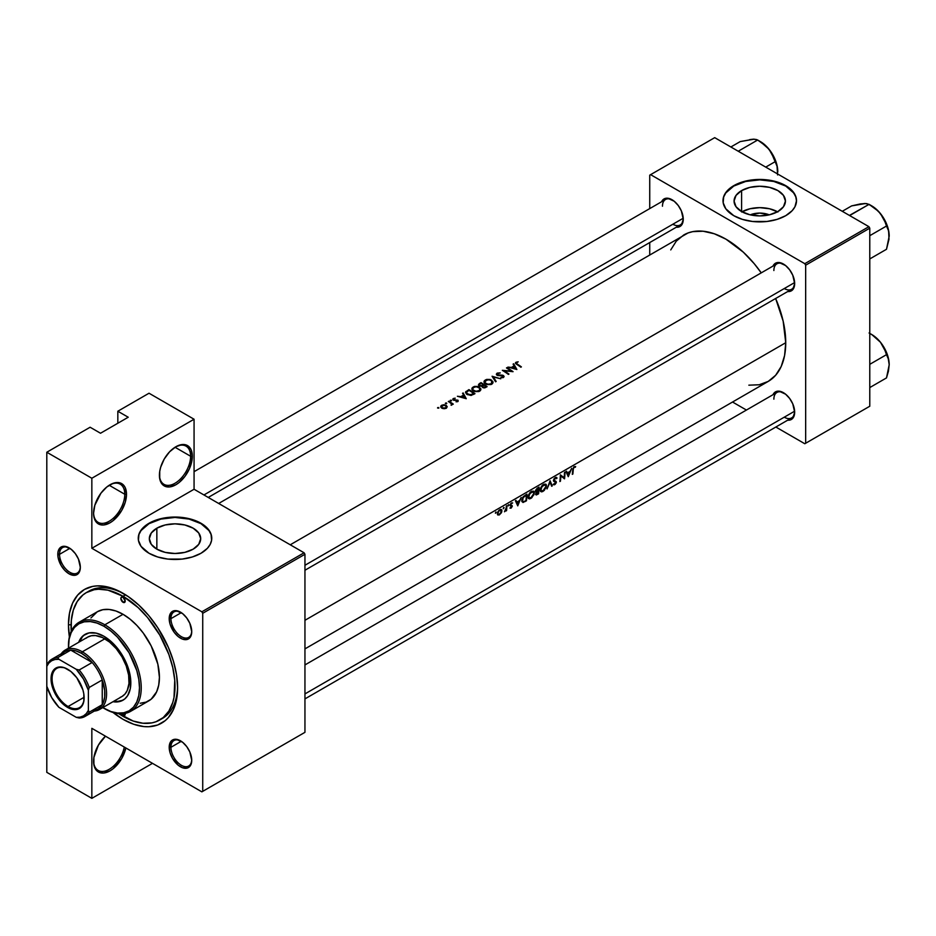 <?xml version="1.0" encoding="UTF-8"?>
<svg xmlns="http://www.w3.org/2000/svg" width="936" height="936" viewBox="0 0 936 936"><rect width="100%" height="100%" fill="white"/><g stroke="black" fill="none" stroke-linecap="round" stroke-linejoin="round"><path stroke-width="1.4" d="M190.605 456.241A22.055 12.73 120 0 0 175.441 446.998A22.055 12.73 -60 0 1 186.042 446.144A22.055 12.73 -60 0 1 190.605 456.241L175.032 447.256L190.605 456.241A22.055 12.73 -60 0 1 180.976 478.436A22.055 12.73 -60 0 1 163.987 484.345A22.055 12.73 -60 0 1 159.424 474.739A22.055 12.73 120 0 0 175.219 483.128A22.055 12.73 120 0 0 190.605 456.241L192.336 456.241L190.605 456.241M159.412 475.254A23.283 13.443 -60 0 1 175.874 446.741A23.283 13.443 -60 0 1 192.336 456.241L191.084 449.69L187.516 445.583L185.024 444.67L182.181 444.553L175.874 446.741L169.58 451.819L164.233 459.026L160.664 467.251L159.728 471.358L159.728 478.776L162.185 484.204L164.233 485.901L169.58 486.942L175.874 484.754L179.092 482.531L185.024 476.272L189.563 468.409L192.336 456.241A23.283 13.443 -60 0 1 175.874 484.754A23.283 13.443 -60 0 1 159.412 475.254M124.769 494.255A22.055 12.73 120 0 0 109.594 485.012A22.055 12.73 -60 0 1 120.194 484.158A22.055 12.73 -60 0 1 124.769 494.255L109.196 485.269L124.769 494.255A22.055 12.73 -60 0 1 115.14 516.45A22.055 12.73 -60 0 1 98.151 522.358A22.055 12.73 -60 0 1 93.588 512.752A22.055 12.73 120 0 0 109.383 521.141A22.055 12.73 120 0 0 124.769 494.255L126.5 494.255L124.769 494.255M93.577 513.256A23.283 13.443 -60 0 1 110.038 484.754A23.283 13.443 -60 0 1 126.5 494.255L125.248 487.703L123.727 485.293L119.188 482.672L113.244 483.268L106.833 486.966L100.889 493.237L94.828 505.264L93.577 513.256L93.892 516.789L96.349 522.218L100.889 524.839L103.744 524.956L110.038 522.768L113.244 520.545L121.68 510.483L125.248 502.258L126.5 494.255A23.283 13.443 -60 0 1 110.038 522.768A23.283 13.443 -60 0 1 93.577 513.256M93.577 761.342A23.283 13.443 -60 0 1 105.487 736.199L98.397 745.115L93.892 757.446L93.892 764.864L96.349 770.293L98.397 771.989L103.744 773.031L110.038 770.843L113.244 768.62L121.68 758.558L125.857 747.958A23.283 13.443 -60 0 1 107.734 771.978A23.283 13.443 -60 0 1 93.577 761.342M750.262 214.847A16.275 9.395 180 0 1 769.24 214.847L759.751 213.08L750.262 214.847M777.523 211.77A25.681 14.824 -0 0 0 741.991 211.77M741.593 190.593A25.681 14.824 180 0 1 769.579 187.375A25.681 14.824 180 0 1 785.433 201.064A25.681 14.824 180 0 1 777.91 211.548L769.579 214.765L759.751 215.9L749.923 214.765L741.593 211.548L741.593 190.593L749.923 187.375L759.751 186.241L769.579 187.375L777.91 190.593L783.479 195.402L785.433 201.064L783.479 206.739L777.91 211.548A25.681 14.824 180 0 1 749.923 214.765A25.681 14.824 180 0 1 734.07 201.064L736.035 195.402L741.593 190.593L741.593 211.548L736.035 206.739L734.07 201.064A25.681 14.824 180 0 1 741.593 190.593M796.501 200.866A36.75 21.224 -0 0 0 773.662 181.432A36.75 21.224 -0 0 0 733.765 186.065L733.765 185.667A36.75 21.224 180 0 1 773.815 181.069A36.75 21.224 180 0 1 796.513 200.667A36.75 21.224 180 0 1 785.737 215.678L792.172 210.67L794.921 206.833L796.513 200.667L795.799 196.525L792.172 190.663L788.17 187.212L777.079 181.958L770.422 180.367L759.751 179.455L749.081 180.367L742.423 181.958L736.433 184.263L729.191 188.885L725.798 192.547L723.703 196.525L723.177 202.749L725.798 208.786L733.765 215.678L742.423 219.387L752.579 221.481L766.923 221.481L777.079 219.387L785.737 215.678A36.75 21.224 180 0 1 745.688 220.276A36.75 21.224 180 0 1 723.001 200.667A36.75 21.224 180 0 1 733.765 185.667L733.765 186.065A36.75 21.224 -0 0 0 723.001 200.866M156.85 528.185A25.681 14.824 180 0 1 184.837 524.967A25.681 14.824 180 0 1 200.69 538.668A25.681 14.824 180 0 1 193.167 549.151L184.837 552.369L175.009 553.492L165.181 552.369L156.85 549.151L156.85 528.185L165.181 524.967L175.009 523.844L184.837 524.967L193.167 528.185L198.736 532.993L200.69 538.668L198.736 544.342L193.167 549.151A25.681 14.824 180 0 1 165.181 552.369A25.681 14.824 180 0 1 149.327 538.668L151.281 532.993L156.85 528.185L156.85 549.151L151.281 544.342L149.327 538.668A25.681 14.824 180 0 1 156.85 528.185M211.758 538.469A36.75 21.224 -0 0 0 188.92 519.024A36.75 21.224 -0 0 0 149.023 523.669L149.023 523.259A36.75 21.224 180 0 1 189.072 518.661A36.75 21.224 180 0 1 211.758 538.27A36.75 21.224 180 0 1 200.994 553.27L207.429 548.274L210.179 544.424L211.583 540.353L211.056 534.128L208.962 530.15L205.569 526.477L200.994 523.259L192.336 519.55L185.679 517.959L175.009 517.046L164.338 517.959L157.681 519.55L149.023 523.259L144.448 526.477L141.055 530.15L138.961 534.128L138.434 540.353L141.055 546.39L149.023 553.27L157.681 556.978L167.836 559.085L182.181 559.085L192.336 556.978L200.994 553.27A36.75 21.224 180 0 1 160.945 557.868A36.75 21.224 180 0 1 138.259 538.27A36.75 21.224 180 0 1 149.023 523.259L149.023 523.669A36.75 21.224 -0 0 0 138.259 538.469M69.51 548.087A14.707 8.482 -120 0 0 59.53 554.323L57.798 554.323A15.924 9.196 60 0 1 69.065 547.817A15.924 9.196 60 0 1 80.32 567.333L78.425 559.003L75.325 553.621L71.265 549.338L64.76 546.32L61.097 547.034L59.705 548.192L58.02 551.912L58.02 556.99L61.097 565.426L64.76 570.352L69.065 573.826L75.325 575.254L77.021 574.622L79.466 571.814L80.32 567.333A15.924 9.196 60 0 1 69.065 573.826A15.924 9.196 60 0 1 57.798 554.323L59.53 554.323A14.707 8.482 60 0 1 62.583 547.595A14.707 8.482 60 0 1 69.51 548.087M180.905 612.401A14.707 8.482 -120 0 0 170.937 618.637L169.205 618.637A15.924 9.196 60 0 1 180.472 612.144A15.924 9.196 60 0 1 191.728 631.648L189.832 623.329L186.72 617.947L182.66 613.653L176.155 610.646L172.505 611.348L171.101 612.518L169.205 618.637L170.059 624.113L174.213 632.35L178.273 636.632L182.66 639.171L188.429 638.937L190.874 636.129L191.728 631.648A15.924 9.196 60 0 1 180.472 638.153A15.924 9.196 60 0 1 169.205 618.637L170.937 618.637A14.707 8.482 60 0 1 173.979 611.91A14.707 8.482 60 0 1 180.905 612.401M180.905 741.043A14.707 8.482 -120 0 0 170.937 747.279L169.205 747.279A15.924 9.196 60 0 1 180.472 740.785A15.924 9.196 60 0 1 191.728 760.289L189.832 751.971L186.72 746.589L182.66 742.295L176.155 739.276L172.505 739.99L171.101 741.148L169.205 747.279L170.059 752.755L172.505 758.382L178.273 765.274L182.66 767.801L188.429 767.578L190.874 764.77L191.728 760.289A15.924 9.196 60 0 1 180.472 766.783A15.924 9.196 60 0 1 169.205 747.279L170.937 747.279A14.707 8.482 60 0 1 173.979 740.552A14.707 8.482 60 0 1 180.905 741.043M181.303 612.659L170.937 618.637L181.303 612.659M69.896 548.344L59.53 554.323L69.896 548.344M181.303 741.3L170.937 747.279L181.303 741.3M783.841 392.945A14.707 8.482 -120 0 0 773.873 399.181A14.707 8.482 60 0 1 776.915 392.453A14.707 8.482 60 0 1 783.841 392.945M772.996 394.723A15.924 9.196 60 0 1 783.409 392.675A15.924 9.196 60 0 1 794.664 412.179L792.769 403.861L789.656 398.479L785.596 394.196L779.091 391.178L775.441 391.891L772.996 394.723M783.841 264.303A14.707 8.482 -120 0 0 773.873 270.539A14.707 8.482 60 0 1 776.915 263.812A14.707 8.482 60 0 1 783.841 264.303M772.996 266.081A15.924 9.196 60 0 1 783.409 264.034A15.924 9.196 60 0 1 794.664 283.549L792.769 275.219L789.656 269.837L785.596 265.555L779.091 262.536L775.441 263.25L772.996 266.081M672.446 199.988A14.707 8.482 -120 0 0 662.466 206.224A14.707 8.482 60 0 1 665.519 199.497A14.707 8.482 60 0 1 672.446 199.988M661.588 201.755A15.924 9.196 60 0 1 672.001 199.719A15.924 9.196 60 0 1 683.257 219.223L681.361 210.904L678.261 205.522L674.201 201.24L667.684 198.221L664.033 198.935L661.588 201.755M71.23 631.309A73.511 42.436 60 0 1 86.276 592.64L88.873 591.142A73.511 42.436 60 0 1 124.348 594.067A73.511 42.436 -120 0 0 87.598 591.938M69.381 636.901A77.185 44.565 60 0 1 68.457 624.792L71.078 624.792L68.457 624.792A77.185 44.565 60 0 1 123.037 593.284A77.185 44.565 60 0 1 177.606 687.808L176.565 674.914L173.452 661.296L168.41 647.49L157.657 627.576L148.766 615.584L138.879 605.147L128.384 596.677L117.679 590.499L107.195 586.849L97.309 585.877L92.711 586.404L84.439 589.458L77.653 595.097L72.61 603.077L69.51 613.103L68.457 624.792L69.51 637.697M785.737 342.716L304.949 620.299L785.737 342.716A84.532 48.801 -120 0 0 775.64 298.502L783.163 321.188L785.737 342.716A84.532 48.801 -120 0 1 768.234 381.408L775.663 375.242L781.197 366.502L784.59 355.516L785.737 342.716M571.709 468.257L568.269 476.681L565.952 471.58L566.549 471.241L567.356 472.914L570.106 471.323L571.709 468.257L570.106 471.323L567.356 472.914L566.549 471.241L565.952 471.58L568.269 476.681L571.709 468.257M556.978 477.91L554.241 479.326L554.1 480.577L556.37 482.274L555.282 484.24L553.48 484.743L555.832 482.496L553.55 481.045L553.831 479.162L555.399 477.5L556.978 477.91M546.519 485.913L544.272 490.452L541.804 491.891L540.493 491.458L540.446 488.3L542.552 485.059L545.711 484.111L546.519 485.913M534.386 492.921L531.835 497.741L529.671 498.9L528.36 498.467L528.313 495.308L530.419 492.067L533.578 491.119L534.386 492.921M504.13 507.64L503.252 508.646L504.13 507.64M496.279 512.179L495.401 513.185L496.279 512.179M504.481 511.77L506.259 507.686A84.532 48.801 -120 0 0 506.317 506.002L506.867 505.686A84.532 48.801 60 0 1 506.575 510.635L506.025 510.951A84.532 48.801 -120 0 0 506.095 510.237L504.481 511.77L506.095 510.237A84.532 48.801 60 0 1 506.025 510.951L506.575 510.635A84.532 48.801 -120 0 0 506.867 505.686L506.317 506.002A84.532 48.801 60 0 1 506.259 507.686L504.481 511.77M510.904 505.288L512.261 506.341L511.161 508.072L509.968 508.108L511.711 506.68L510.085 505.37L511.185 503.135L512.682 502.913L511.021 503.942L510.822 505.253L510.12 504.855L510.763 505.218L510.892 504.106L512.682 502.913L510.506 503.919L510.26 505.814L511.723 506.551L510.588 507.593M573.265 469.322L573.241 469.603A84.532 48.801 60 0 1 572.855 474.037L572.305 474.353A84.532 48.801 -120 0 0 572.703 469.849L573.85 466.888L575.652 466.584L573.791 467.672L573.265 469.322M521.176 497.437L517.737 505.861L515.42 500.76L516.005 500.409L516.824 502.094L519.574 500.503L521.176 497.437L519.574 500.503L516.824 502.094L516.005 500.409L515.42 500.76L517.737 505.861L521.176 497.437M508.95 504.855L508.072 505.873L508.95 504.855M501.368 512.788L499.216 514.964L497.519 514.625L497.812 511.957L499.976 509.594L501.825 510.073L501.368 512.788M526.441 500.83L522.92 502.456L521.785 500.304L523.259 496.63L526.921 494.114A84.532 48.801 60 0 1 526.441 500.83A84.532 48.801 -120 0 0 526.921 494.114L522.768 497.32L521.785 500.304L522.92 502.456L526.441 500.83M537.229 488.171L539.054 487.106A84.532 48.801 60 0 1 538.563 493.834L536.328 494.957L535.638 494.348L536.457 492.172L535.649 492.032L535.462 490.686L537.229 488.171M550.087 480.741L552.252 485.936L551.667 486.264L550.075 482.169L547.045 488.943L550.087 480.741L547.045 488.943L550.075 482.169L551.667 486.264L552.252 485.936L550.087 480.741M564.151 477.746A84.532 48.801 -120 0 0 564.478 472.434L565.016 472.118A84.532 48.801 60 0 1 564.537 478.834L560.851 475.956A84.532 48.801 60 0 1 560.418 481.221L559.868 481.537A84.532 48.801 -120 0 0 560.36 474.809L564.151 477.746L560.36 474.809A84.532 48.801 60 0 1 559.868 481.537L560.418 481.221A84.532 48.801 -120 0 0 560.851 475.956L564.537 478.834A84.532 48.801 -120 0 0 565.016 472.118L564.478 472.434A84.532 48.801 60 0 1 564.151 477.746L561.038 475.944L564.151 477.746M218.685 503.463L688.054 232.959L692.757 231.637L703.1 231.227L714.308 233.778L725.973 239.183L743.324 252.17L754.147 263.601L761.249 272.856A84.532 48.801 -120 0 0 683.701 234.994L676.272 241.16L670.749 249.912M513.688 363.765L516.883 369.498L507.932 367.087L511.372 367.45L514.121 365.871L513.092 364.116L513.688 363.765L513.092 364.116L514.121 365.871L511.372 367.45L507.932 367.087L516.883 369.498L513.688 363.765L513.688 365.122L513.688 363.765M500.035 372.891L497.589 373.628L497.344 374.739L502.913 375.301L504.048 376.307L503.673 377.29L500.772 377.664L503.006 376.88L502.971 375.921L496.571 374.845L497.227 373.09L500.035 372.891M491.505 380.039L493.015 382.52L491.037 384.544L486.779 384.556L484.064 382.379L484.31 380.823L486.357 379.513L491.505 380.039M479.372 387.048L480.882 389.528L478.916 391.54L474.646 391.552L471.931 389.388L472.177 387.82L474.236 386.51L479.372 387.048M463.156 392.945L466.268 398.713L457.4 396.267L460.84 396.63L463.589 395.039L462.56 393.284L463.156 392.945L462.56 393.284L463.589 395.039L460.84 396.63L457.4 396.267L466.268 398.713L463.156 392.945L463.156 394.302L463.156 392.945M451.269 400.198L451.374 400.865L450.216 400.702L451.269 400.198M446.449 402.983L446.554 403.65L445.396 403.474L446.449 402.983M438.598 407.511L438.703 408.178L437.545 408.014L438.598 407.511M447.174 406.587L446.472 408.119L444.167 408.751L441.874 408.166L440.692 406.61L441.663 405.265L443.945 404.726L447.174 406.587M451.105 405.265L451.515 403.942L449.795 402.445A84.532 48.801 -120 0 0 448.309 401.521L448.847 401.205A84.532 48.801 60 0 1 453.281 404.106L452.743 404.41A84.532 48.801 -120 0 0 452.088 403.966L451.105 405.265L452.088 403.966A84.532 48.801 60 0 1 452.743 404.41L453.281 404.106A84.532 48.801 -120 0 0 448.847 401.205L448.309 401.521A84.532 48.801 60 0 1 449.795 402.445L451.433 403.79L451.105 405.265M456.312 401.801L457.376 400.538L453.726 400.269L452.93 398.865L455.2 398.163L453.667 399.04L453.843 399.742L457.903 400.198L458.125 401.345L456.312 401.801M474.973 393.682L470.995 395.448L466.888 394.384L465.625 391.95L468.913 389.622A84.532 48.801 60 0 1 474.973 393.682A84.532 48.801 -120 0 0 468.913 389.622L465.508 392.465L466.888 394.384L470.995 395.448L474.973 393.682M479.22 383.678L481.034 382.625A84.532 48.801 60 0 1 487.106 386.685L484.672 387.867L482.871 387.621L481.9 386.112L478.858 385.515L479.22 383.678M492.079 376.249L500.783 378.787L493.401 377.021L496.162 381.455L495.577 381.794L492.079 376.249L495.577 381.794L496.162 381.455L493.401 377.021L500.783 378.787L492.079 376.249M511.22 371.077A84.532 48.801 -120 0 0 506.458 367.942L507.008 367.626A84.532 48.801 60 0 1 513.068 371.686L504.176 370.808A84.532 48.801 60 0 1 508.95 374.072L508.4 374.388A84.532 48.801 -120 0 0 502.339 370.328L511.22 371.077L502.339 370.328A84.532 48.801 60 0 1 508.4 374.388L508.95 374.072A84.532 48.801 -120 0 0 504.176 370.808L513.068 371.686A84.532 48.801 -120 0 0 507.008 367.626L506.458 367.942A84.532 48.801 60 0 1 511.22 371.077L511.22 371.077M517.105 363.94L517.351 364.104A84.532 48.801 60 0 1 521.387 366.889L520.837 367.204A84.532 48.801 -120 0 0 516.742 364.385L515.49 362.735L518.193 361.811L516.356 362.899L517.105 363.94M60.664 655.937A33.076 19.094 60 0 1 70.738 650.122L92.173 662.489L79.174 669.989L76.249 669.31L58.933 659.307L57.739 657.622A33.076 19.094 -120 0 0 47.666 663.437L46.8 666.303L46.8 452.24L91.845 478.249L194.068 419.234L149.023 393.225L117.831 411.232L117.831 423.236L117.831 411.232L149.023 393.225L194.068 419.234L194.068 489.259L304.083 552.778L201.86 611.793L91.845 548.274L194.068 489.259L304.083 552.778L304.949 554.276L304.949 732.326L202.726 791.341L202.726 613.291L304.949 554.276L304.949 732.326L201.86 791.844L91.845 728.325L91.845 798.35L46.8 772.34L46.8 686.31L51.667 697.507L58.933 707.323L76.249 717.327L79.174 718.006A33.076 19.094 -120 0 0 89.248 712.191L88.382 710.319L88.382 690.312L89.248 687.445L102.246 679.945L102.246 704.691L103.369 702.398L104.68 696.922L104.68 690.511L102.246 679.945A33.076 19.094 60 0 1 102.246 704.691A33.076 19.094 60 0 1 92.173 710.506M46.8 452.24L90.113 427.237L46.8 452.24L91.845 478.249L91.845 548.274L201.86 611.793L202.726 613.291L202.726 791.341L201.86 791.844L91.845 728.325L91.845 798.35L46.8 772.34L46.8 452.24M868.9 226.676L804.796 263.683L650.602 174.658L714.706 137.65L868.9 226.676L869.778 228.173L869.778 406.236L805.662 443.243L805.662 265.192L869.778 228.173L869.778 406.236L804.796 443.746L775.839 427.027L804.796 443.746L869.778 406.236L804.796 443.746L805.662 443.243L805.662 265.192L804.796 263.683L805.662 265.192L869.778 228.173L868.9 226.676L714.706 137.65L650.602 174.658L804.796 263.683L868.9 226.676M649.736 254.604L649.736 242.553L649.736 254.604M649.736 208.599L649.736 175.161L650.602 174.658L649.736 175.161L649.736 208.599M746.437 410.05L732.537 402.024L746.437 410.05M676.283 227.226L678.261 227.144L681.361 225.354L683.257 219.223A15.924 9.196 60 0 1 676.283 227.226M787.691 291.541L789.656 291.47L792.769 289.669L794.664 283.549A15.924 9.196 60 0 1 787.691 291.541M787.691 420.182L789.656 420.112L792.769 418.31L794.664 412.179A15.924 9.196 60 0 1 787.691 420.182M748.847 385.176L759.178 384.766L768.234 381.408L304.949 648.882M784.274 417.187A14.707 8.482 -120 0 0 794.652 411.664A14.707 8.482 60 0 1 791.622 417.912L304.949 698.888M672.867 224.231A14.707 8.482 -120 0 0 683.257 218.708A14.707 8.482 60 0 1 680.215 224.956L208.248 497.437M784.274 288.545A14.707 8.482 -120 0 0 794.652 283.035A14.707 8.482 60 0 1 791.622 289.271L304.949 570.246M112.39 711.968L123.037 719.328L133.684 724.265L143.922 726.582L148.766 726.734L157.657 725.014L165.216 720.638L168.41 717.514L173.452 709.535L176.565 699.508L177.606 687.808A77.185 44.565 60 0 1 113.01 712.46M304.083 732.829L201.86 791.844L304.083 732.829M177.594 686.287A73.511 42.436 60 0 1 162.384 718.462A73.511 42.436 60 0 1 161.062 719.176A73.511 42.436 -120 0 0 177.594 686.287M191.716 759.775A14.707 8.482 60 0 1 188.686 766.011A14.707 8.482 60 0 1 177.36 762.079A14.707 8.482 60 0 1 170.937 747.279A14.707 8.482 -120 0 0 181.128 765.157A14.707 8.482 -120 0 0 191.716 759.775M80.32 566.818A14.707 8.482 60 0 1 77.278 573.054A14.707 8.482 60 0 1 65.953 569.123A14.707 8.482 60 0 1 59.53 554.323A14.707 8.482 -120 0 0 69.72 572.2A14.707 8.482 -120 0 0 80.32 566.818M191.716 631.133A14.707 8.482 60 0 1 188.686 637.381A14.707 8.482 60 0 1 177.36 633.438A14.707 8.482 60 0 1 170.937 618.637A14.707 8.482 -120 0 0 181.128 636.527A14.707 8.482 -120 0 0 191.716 631.133M211.758 538.668L211.056 534.526L208.962 530.548L200.994 523.669L189.072 519.07L175.009 517.444L160.945 519.07L149.023 523.669L141.055 530.548L138.961 534.526L138.259 538.668M796.513 201.064L795.799 196.934L793.705 192.945L785.737 186.065L773.815 181.467L759.751 179.852L745.688 181.467L733.765 186.065L725.798 192.945L723.703 196.934L723.001 201.064M777.91 211.992L769.579 208.775L759.751 207.652L749.923 208.775L741.593 211.992M152.486 763.343L91.845 798.35L152.486 763.343M100.515 433.239L90.113 427.237L100.515 433.239L128.232 417.234L100.515 433.239M117.831 411.232L128.232 417.234L117.831 411.232M91.845 478.249L194.068 419.234L194.068 489.259L91.845 548.274L91.845 478.249M124.289 747.057A22.055 12.73 -60 0 1 113.303 766.315A22.055 12.73 -60 0 1 98.151 770.433A22.055 12.73 -60 0 1 93.588 760.828A22.055 12.73 120 0 0 107.441 770.223A22.055 12.73 120 0 0 124.289 747.057M438.703 408.178L437.697 407.558L438.914 407.885M446.25 408.26L447.197 406.786L446.238 405.382L443.945 404.726L440.938 405.873L440.938 407.359L442.646 408.505L446.25 408.26M440.938 405.873L440.692 406.61M441.663 406.06L441.663 405.265L441.453 406.622L443.945 405.194L445.688 405.686L446.355 407.207L445.01 408.154L442.19 407.71L442.19 408.33L441.453 406.622L442.564 407.92L445.7 407.885L445.7 408.517L446.238 405.382L446.238 406.212L443.945 405.194L441.652 406.06M446.554 403.65L446.051 402.901L445.337 403.311L446.764 403.346M452.088 404.75L452.088 403.966L452.088 404.75M451.374 400.865L450.368 400.234L450.368 400.842L450.368 400.234L450.368 400.842L451.585 400.561M456.078 401.79L457.833 401.567L458.16 400.468L453.843 399.742L455.2 398.163L453.34 398.525L453.316 400.07L457.47 400.666L456.078 401.79M452.778 399.274L453.316 400.07L453.34 398.525L453.34 400.081M457.798 401.591L457.798 400.128L457.798 401.591M463.589 395.811L463.589 395.039L463.589 395.811M465.133 397.835L461.74 396.876L463.905 395.624L465.133 398.362L463.905 395.624L461.74 396.876L465.133 397.835M468.913 390.37L468.913 389.622L468.913 390.37M465.952 391.482L465.508 392.465M466.444 392.991L469.802 394.898L473.803 393.553A84.532 48.801 -120 0 0 468.983 390.324A84.532 48.801 60 0 1 473.803 393.553L473.803 394.36L473.803 393.553L471.346 395.401L471.346 394.746L467.438 394.068L467.438 394.711L466.409 392.383L468.983 390.324L466.409 392.383M479.595 391.213L480.8 388.674L478.085 386.486L474.622 386.404L472.177 387.82L472.189 389.914L474.646 391.552L479.595 391.213M480.577 390.335L480.905 389.236M472.177 387.82L471.849 388.849M472.926 389.762L475.628 391.271L478.951 390.78L478.951 391.529L480.028 388.803L477.805 386.919L475.336 386.814L473.16 387.855L473.171 386.977L472.668 388.885L473.815 387.34L476.389 386.732L479.723 388.136L479.489 390.382L476.342 391.342L473.733 390.534L473.733 391.166L472.668 388.885M474.365 391.026L474.997 390.827M487.106 386.685A84.532 48.801 -120 0 0 481.034 382.625L478.495 384.614L479.185 385.761L481.9 386.112L483.9 387.902L487.106 386.685M481.9 386.112L481.9 386.732M478.495 384.614L478.624 385.234M479.396 384.52L479.396 383.573L479.396 384.52L481.116 383.315A84.532 48.801 60 0 1 483.374 384.778L483.011 385.808L483.011 384.977L481.806 386.135L479.723 386.041L479.396 384.52L481.116 383.315A84.532 48.801 -120 0 1 483.374 384.778L483.374 385.562L483.374 384.778L481.022 385.749L479.349 385.012M482.648 386.626L483.9 387.364L485.936 386.545L485.199 387.715L485.199 386.977L483.023 387.691L482.707 386.147L483.994 385.187A84.532 48.801 60 0 1 485.936 386.545L485.936 387.352L485.936 386.545A84.532 48.801 -120 0 0 483.994 385.187L482.707 386.147M491.728 384.216L492.921 381.666L490.207 379.478L486.755 379.408L484.31 380.823L484.321 382.906L486.779 384.556L491.728 384.216M492.699 383.339L493.026 382.239M484.31 380.823L483.982 381.841M485.304 380.823L485.304 379.969L485.304 380.823M485.047 382.754L487.761 384.263L491.084 383.783L488.475 384.333L485.866 383.538L485.866 384.17L484.789 381.876L487.13 379.876L489.937 379.922L491.845 381.139L491.084 384.532L492.16 381.794L490.85 380.297L488.522 379.735L485.48 380.671L485.047 382.754L484.789 381.876M486.498 384.029L487.118 383.83M493.401 378.261L493.401 377.021L493.401 378.261M496.337 374.154L497.718 375.511L502.971 375.921L502.854 377.699L502.854 376.986L500.772 377.664L503.147 377.606L504.071 376.576L503.486 375.593L503.486 377.419L503.486 375.593L502.222 375.149L497.531 375.453L497.695 373.558L500.245 372.938L497.075 373.183L497.075 375.254L497.075 373.183L496.337 374.213M497.531 374.891L497.156 374.201M507.008 368.281L507.008 367.626L507.008 368.281M504.176 371.475L504.176 370.808L504.176 371.475M514.121 366.631L514.121 365.871L514.121 366.631M515.666 368.667L512.273 367.696L514.449 366.444L515.666 369.182L514.449 366.444L512.273 367.696L515.666 368.667M521.387 366.889A84.532 48.801 -120 0 0 517.351 364.104L516.321 363.004L518.193 361.811L516.04 362.232L515.502 363.355L516.742 364.385A84.532 48.801 60 0 1 520.837 367.204L521.387 366.889M515.49 362.735L515.502 363.355M516.04 363.893L516.04 362.232L516.04 363.893M572.855 474.037A84.532 48.801 -120 0 0 573.241 469.603L573.686 467.813L575.652 466.584L574.213 466.631L572.703 469.849A84.532 48.801 60 0 1 572.305 474.353L572.855 474.037M574.189 466.654L575.312 467.298L574.189 466.654M573.897 466.853L574.552 467.228L573.897 466.853M515.783 501.485L516.824 502.094L515.783 501.485M517.924 504.551L516.04 502.024L517.07 502.62L519.234 501.368L518.649 501.029L519.234 501.368L517.924 504.551L516.941 503.989L517.924 504.551L519.234 501.368L517.07 502.62L517.924 504.551M510.494 507.558L509.968 508.108L511.044 508.143L510.249 507.675L511.044 508.143L512.273 506.212L510.12 504.855M510.26 505.814L511.606 506.189M512.682 502.913L511.43 502.971M512.121 505.569L510.763 505.218M510.108 504.96L512.273 506.212L510.108 504.96M508.423 505.826L508.459 504.68L508.072 505.873M495.752 513.15L495.787 512.004L495.401 513.185M499.45 514.835L501.731 511.992L501.357 509.512L498.865 510.401L497.578 512.519L497.835 514.999L499.45 514.835M501.357 509.512L500.631 509.383M497.917 513.724L498.841 514.472L500.514 513.337L501.31 510.6L501.942 510.962L500.959 510.167L500.889 512.799L498.923 514.461M497.905 513.291L499.251 510.05L500.959 510.167L499.063 510.857L497.905 513.291M503.603 508.611L503.638 507.464L503.252 508.657M523.06 501.649L525.213 501.544L523.06 501.649L521.867 499.719L523.435 496.431L526.36 495.132A84.532 48.801 60 0 1 525.973 500.479L524.616 501.228L525.973 500.479A84.532 48.801 -120 0 0 526.36 495.132L525.763 494.781L526.36 495.132L523.095 497.706L522.604 501.357M521.89 501.591L523.318 502.41L521.89 501.591M530.887 498.42L534.035 494.571L533.578 491.119L530.115 492.348L528.313 495.308L528.36 498.467L530.887 498.42M534.234 491.868L533.59 491.119M529.156 498.046L528.653 497.484L530.946 497.765L529.156 498.046L528.079 496.22L531.355 492.079L530.794 491.751L533.169 491.833L533.836 493.401L530.946 497.765L533.204 495.378L533.848 493.132L533.169 491.833L533.707 492.418M533.169 491.833L529.87 493.389L528.653 497.484M536.269 494.969L538.563 493.834A84.532 48.801 -120 0 0 539.054 487.106L535.591 490.242L535.462 491.716L536.457 492.172L535.673 494.536M536.457 492.172L535.427 491.575M536.281 494.126L536.831 492.371L538.305 491.341A84.532 48.801 60 0 1 538.106 493.471L536.737 494.185M536.188 493.67L538.106 493.471A84.532 48.801 -120 0 0 538.305 491.341L537.358 491.224L537.943 491.552L536.188 493.67M538.352 490.651L536.363 491.494L535.497 490.546L537.709 488.58L537.124 488.241L538.492 488.124A84.532 48.801 60 0 1 538.352 490.651A84.532 48.801 -120 0 0 538.492 488.124L535.942 490.803L536.504 491.505L538.352 490.651M543.02 491.423L546.168 487.574L545.711 484.111L542.248 485.351L540.446 488.3L540.493 491.458L543.02 491.423M546.355 484.86L545.711 484.111M541.289 491.049L540.786 490.476L543.067 490.756L541.289 491.049L540.201 489.212L543.477 485.07L542.927 484.754L545.302 484.825L545.969 486.404L543.067 490.756L545.325 488.381L545.969 486.123L545.302 484.825L545.84 485.41M545.302 484.825L541.991 486.392L540.786 490.476M551.362 485.421L552.252 485.936L551.362 485.421M557.049 478.015L555.879 477.348L557.049 478.015L555.247 477.582L554.03 478.811L553.55 481.045L555.82 482.613L553.211 484.497L554.451 484.801L556.195 482.953L556.124 481.455L553.995 480.133L555.235 478.296L556.51 478.659L557.049 478.015L556.358 477.372M553.468 480.262L554.393 480.847M556.124 481.455L555.2 481.127M553.457 480.589L556.37 482.274L553.457 480.589M553.574 484.029L554.697 484.672L553.574 484.029M553.597 481.127L554.744 481.794L553.597 481.127M553.855 481.432L554.744 481.794M563.917 478.483L564.537 478.834L563.917 478.483M560.336 475.383L561.038 475.944L560.336 475.383M566.315 472.317L567.356 472.914L566.315 472.317M568.456 475.383L566.572 472.844L567.602 473.44L569.767 472.189L569.182 471.861L569.767 472.189L568.456 475.383L567.473 474.809L568.456 475.383L569.767 472.189L567.602 473.44L568.456 475.383M201.86 611.793L304.083 552.778L304.949 554.276L202.726 613.291L201.86 611.793M125.132 713.396A3.065 1.767 60 0 1 124.57 715.478L123.037 715.326L125.202 714.074L124.57 715.478A3.065 1.767 60 0 1 123.037 715.326L121.504 713.712M123.037 602.293L125.202 601.041L124.57 602.445A3.065 1.767 60 0 1 123.037 602.293L120.873 598.537L121.504 597.133L123.037 597.285A3.065 1.767 60 0 1 125.038 599.988A3.065 1.767 60 0 1 124.57 602.445L123.037 602.293A3.065 1.767 60 0 1 121.036 599.59A3.065 1.767 60 0 1 121.504 597.133A3.065 1.767 60 0 1 123.037 597.285L125.202 601.041L123.037 602.293M85.422 634.175A37.978 21.926 -120 0 0 79.537 641.803L82.508 636.691L84.989 634.421A37.978 21.926 60 0 0 78.671 642.307L83.21 635.649L89.06 632.912L96.174 633.134L103.978 636.293A37.978 21.926 60 0 1 128.782 669.767A37.978 21.926 60 0 1 122.967 700.198L117.503 701.462L113.841 701.216A37.978 21.926 -120 0 0 123.388 699.941M122.967 700.198A37.978 21.926 60 0 1 112.975 701.719L121.013 701.111L124.734 698.97L127.659 695.6L130.315 688.568L130.315 676.459L127.659 666.362L121.013 653.176L114.251 644.588L103.978 636.293A37.978 21.926 60 0 0 84.989 634.421M68.457 646.308A51.457 29.706 60 0 1 79.115 622.241A51.457 29.706 60 0 1 104.844 624.792A51.457 29.706 60 0 1 138.458 670.141A51.457 29.706 60 0 1 130.572 711.372A51.457 29.706 60 0 1 104.844 708.821L103.978 708.318A50.228 29.004 60 0 1 102.784 707.604L110.904 711.535L117.562 713.045L123.704 712.799L129.086 710.81L133.509 707.148L136.785 701.953L138.809 695.425L139.487 687.808L138.809 679.419L136.785 670.562L129.086 652.802L117.562 637.264L110.904 631.086L103.978 626.289L104.844 624.792A51.457 29.706 -120 0 0 68.457 645.805L68.457 646.799A50.228 29.004 60 0 1 103.978 626.289L97.052 623.083L90.382 621.574L84.24 621.82L78.858 623.809L74.447 627.471L71.159 632.666L69.135 639.194L68.48 648.192A50.228 29.004 60 0 1 68.457 646.799M130.572 711.372L148.766 700.865A51.457 29.706 -120 0 0 156.651 659.634A51.457 29.706 -120 0 0 123.037 614.297L104.844 624.792L123.037 614.297A51.457 29.706 -120 0 0 97.309 611.746L102.82 609.699L109.114 609.453L115.935 610.997L123.037 614.297L130.127 619.199L136.96 625.529L143.243 633.04L151.164 645.887L157.856 664.209L159.412 677.313L158.722 685.105L156.651 691.786L151.164 699.192L146.11 702.105L140.189 703.264M117.936 713.092L133.169 721.024L142.927 723.235L151.913 722.885L156.008 721.738L163.215 717.573L168.878 711.067L172.774 702.445L174.014 697.449L174.763 680.285L172.774 667.602L168.878 654.475L159.787 635.088L147.537 617.514L138.118 607.581L123.037 596.29L107.944 590.16L98.526 589.224L94.162 589.727L86.276 592.64A73.511 42.436 60 0 1 123.037 596.29L125.576 594.816L123.037 596.29A73.511 42.436 60 0 1 171.054 661.062A73.511 42.436 60 0 1 159.787 719.959A73.511 42.436 60 0 1 123.037 716.321A73.511 42.436 60 0 1 118.778 713.665M86.089 638.212L87.692 637.1A34.304 19.808 60 0 1 104.844 638.797A34.304 19.808 60 0 1 127.249 669.029A34.304 19.808 60 0 1 121.996 696.513L120.229 697.343M86.276 592.64L82.859 595.027L77.197 601.544L73.289 610.167L71.311 620.556L71.311 632.327M125.038 713.021L125.202 714.074L123.037 715.326A3.065 1.767 60 0 1 121.54 713.77M90.944 617.971L97.309 611.746L79.115 622.241M104.844 708.821A51.457 29.706 -120 0 0 141.231 687.808A51.457 29.706 -120 0 0 104.844 624.792L103.978 626.289A50.228 29.004 60 0 1 139.487 687.808A50.228 29.004 60 0 1 103.978 708.318L104.844 708.821M65.169 650.099L87.692 637.1L91.365 635.743L95.554 635.567L102.469 637.556L109.57 642.073L116.275 648.707L121.996 656.908L126.231 665.952L128.63 675.078L128.981 683.491L127.249 690.464L125.014 694.009L121.996 696.513L99.473 709.523A34.304 19.808 60 0 1 94.314 711.079A34.304 19.808 -120 0 0 105.768 686.182A34.304 19.808 -120 0 0 82.321 651.807A34.304 19.808 -120 0 0 61.238 653.784A34.304 19.808 60 0 1 65.169 650.099A34.304 19.808 60 0 1 82.321 651.807L104.844 638.797L82.321 651.807A34.304 19.808 60 0 1 104.727 682.028A34.304 19.808 60 0 1 99.473 709.523M794.629 282.567L304.949 565.274L794.629 282.567M738.797 150.907L757.669 140.014L766.584 146.578L771.135 152.229L777.044 166.234L777.594 174.927L777.196 166.222L774.189 157.435L769.076 149.304L760.36 141.582L757.669 140.014L738.797 150.907L739.019 151.69L738.797 150.907M765.742 167.111L775.102 161.706L765.742 167.111M753.691 139.253L740.224 141.582L730.864 146.987L740.224 141.582L753.702 139.148L756.674 139.581L760.828 141.979L769.076 149.304A24.652 14.239 -120 0 0 760.36 141.582M777.793 171.955L777.793 171.779A24.652 14.239 -120 0 0 769.076 149.304L774.107 158.488L777.044 166.234L777.793 171.779A24.652 14.239 -120 0 1 777.793 171.885M757.669 140.014L753.702 139.148L749.748 139.604M304.949 693.915L794.629 411.196L304.949 693.915M877.991 339.534L880.483 342.26A24.652 14.239 -120 0 0 871.767 334.538L880.483 342.26L884.204 348.262L886.497 354.662L869.778 364.326L886.497 354.662L888.451 359.19L889.2 364.736L886.497 377.91L869.778 387.574L886.497 377.91L888.439 371.159L889.2 364.736L887.878 356.265L884.099 347.548L880.483 342.26L885.514 351.456L888.451 359.19L889.2 364.736A24.652 14.239 -120 0 0 880.483 342.26L877.991 339.534M872.223 334.936L869.064 332.982L872.223 334.936M683.233 218.24L203.943 494.957L683.233 218.24M877.991 210.892L880.483 213.63A24.652 14.239 -120 0 0 871.767 205.897L869.064 204.34L875.218 208.459L880.483 213.63L884.204 219.632L886.497 226.032L869.778 235.685L886.497 226.032L888.451 230.548L889.2 236.094L886.497 249.28L869.778 258.933L886.497 249.28L889.001 239.242L888.603 230.537L884.099 218.907L878.436 211.279L869.064 204.34L877.991 210.892M850.426 216.005L850.204 215.233L869.064 204.34L849.432 215.432L850.426 216.005M865.098 203.58L851.631 205.897L842.271 211.302L851.631 205.897L860.558 203.884L866.771 203.592L871.767 205.897M869.064 204.34L865.11 203.475L861.155 203.931M889.2 236.27L889.2 236.094A24.652 14.239 -120 0 0 880.483 213.63L885.514 222.815L888.451 230.548L889.2 236.094A24.652 14.239 -120 0 1 889.2 236.2M68.106 706.516A22.663 13.081 -120 0 0 84.135 697.566A22.663 13.081 60 0 1 79.443 707.639A22.663 13.081 60 0 1 68.106 706.516L84.135 697.273L68.106 706.516A22.663 13.081 60 0 1 53.305 686.544A22.663 13.081 60 0 1 56.78 668.386A22.663 13.081 60 0 1 67.848 669.357A22.663 13.081 -120 0 0 52.088 678.904A22.663 13.081 -120 0 0 68.106 706.516L67.591 707.417L68.106 706.516M67.591 669.205L67.591 669.205A23.4 13.514 60 0 1 84.135 697.87A23.4 13.514 60 0 1 67.591 707.417L58.395 698.888L52.299 686.802L51.047 678.764L52.299 672.177L55.891 668.047L58.395 667.122L64.362 667.707L70.82 671.44L76.787 677.734L82.883 689.832L83.819 693.95L83.819 701.415L81.35 706.867L76.787 709.511L70.82 708.915L67.591 707.417A23.4 13.514 60 0 1 51.047 678.764A23.4 13.514 60 0 1 67.591 669.205L67.591 669.205M81.455 653.305L82.321 651.807L81.455 653.305L75.933 650.883L70.738 650.122A33.076 19.094 60 0 1 81.455 653.305A33.076 19.094 60 0 1 92.173 662.489L86.966 657.247L81.455 653.305M51.913 659.166L64.912 651.667A33.076 19.094 -120 0 1 70.738 650.122L57.739 657.622L58.933 659.307A31.847 18.392 60 0 0 46.8 666.303L47.666 663.437A33.076 19.094 60 0 1 51.913 659.166A33.076 19.094 60 0 1 57.739 657.622L70.738 650.122L92.173 662.489A33.076 19.094 60 0 1 102.246 679.945L102.246 704.691L89.248 712.191A33.076 19.094 60 0 1 85.001 716.461A33.076 19.094 60 0 1 79.174 718.006L76.249 717.327L80.122 717.163L83.515 715.9L86.311 713.595L88.382 710.319L88.382 690.312L83.515 679.115L76.249 669.31L58.933 659.307L55.06 659.47L51.667 660.734L48.871 663.039L46.8 666.303L46.8 686.31A31.847 18.392 60 0 0 58.933 707.323L76.249 717.327A31.847 18.392 60 0 0 88.382 710.319L89.248 712.191L102.246 704.691A33.076 19.094 -120 0 1 97.987 708.962L85.001 716.461M102.246 679.945A33.076 19.094 -120 0 0 92.173 662.489L79.174 669.989A33.076 19.094 60 0 1 89.248 687.445L102.246 679.945M89.248 687.445A33.076 19.094 -120 0 0 79.174 669.989L76.249 669.31A31.847 18.392 60 0 1 88.382 690.312L89.248 687.445M441.453 406.622L441.453 407.897M446.425 406.821L446.425 408.154M451.573 404.2L451.573 405.171M457.517 400.854L457.517 401.708M453.562 399.321L453.562 400.198M466.385 392.605L466.385 393.998M472.657 388.943L472.657 390.441M480.063 389.13L480.063 390.897M482.625 386.439L482.625 387.492M479.314 384.813L479.314 385.843M484.789 381.946L484.789 383.444M492.196 382.134L492.196 383.9M497.145 374.295L497.145 375.289M503.275 376.424L503.275 377.547M516.309 363.098L516.309 364.081M498.326 514.379L497.355 513.817M500.959 510.167L499.964 509.594M522.826 501.556L521.785 500.947M529.097 498.022L527.998 497.379M533.216 491.856L531.917 491.107M536.34 494.173L535.673 493.787M536.211 491.435L535.415 490.979M541.23 491.014L540.13 490.382M545.349 484.848L544.05 484.099M556.101 478.237L555.118 477.664M555.551 482.017L553.48 480.823M162.384 718.462L159.787 719.959M290.254 544.787L779.115 262.548M770.293 150.895L774.692 158.523M779.115 391.178L304.949 664.934M869.064 332.982L871.767 334.538M886.099 351.48L881.689 343.851M667.707 198.221L194.068 471.674M886.099 222.838L881.689 215.21"/></g></svg>
